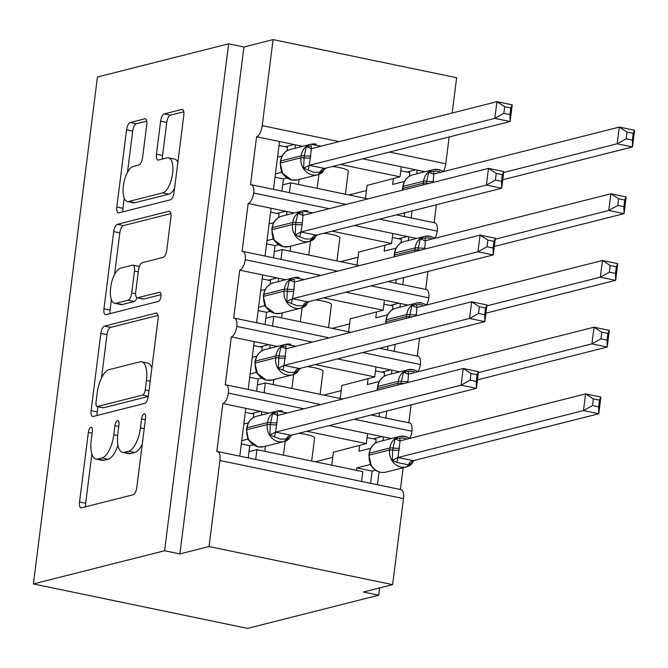 <?xml version="1.0" encoding="UTF-8"?>
<svg xmlns="http://www.w3.org/2000/svg" width="668" height="668" viewBox="0 0 668 668"><rect width="100%" height="100%" fill="white"/><g stroke="black" fill="none" stroke-linecap="round" stroke-linejoin="round"><path stroke-width="1" d="M90.923 427.328A4.693 1.895 -78.3 0 0 88.343 432.421L79.55 501.985A6.705 2.705 -78.3 0 0 81.053 507.822A6.705 2.705 -78.3 0 0 81.588 507.805L133.099 494.771A6.705 2.705 -78.3 0 0 136.781 487.498L145.574 417.934A4.693 1.895 -78.3 0 0 144.522 413.843A4.693 1.895 -78.3 0 0 144.146 413.859A4.693 1.895 -78.3 0 0 141.566 418.945L140.43 427.954A21.451 8.659 -78.3 0 1 128.623 451.217L124.332 452.303A21.451 8.659 -78.3 0 1 122.62 452.361A21.451 8.659 -78.3 0 1 117.818 433.674L118.962 424.673A4.693 1.895 -78.3 0 0 117.91 420.581A4.693 1.895 -78.3 0 0 117.535 420.589A4.693 1.895 -78.3 0 0 114.954 425.683L113.819 434.684A21.451 8.659 -78.3 0 1 102.012 457.956L97.72 459.041A21.451 8.659 -78.3 0 1 96.008 459.091A21.451 8.659 -78.3 0 1 91.207 440.404L92.343 431.403A4.693 1.895 -78.3 0 0 91.299 427.32A4.693 1.895 -78.3 0 0 90.923 427.328M146.751 124.666A6.705 2.705 -78.3 0 0 145.248 118.829A6.705 2.705 -78.3 0 0 144.714 118.846L130.26 122.503A6.705 2.705 -78.3 0 0 126.569 129.776L116.817 207.03A6.705 2.705 -78.3 0 0 118.311 212.875A6.705 2.705 -78.3 0 0 118.846 212.858L170.357 199.816A6.705 2.705 -78.3 0 0 174.047 192.551L183.809 115.288A6.705 2.705 -78.3 0 0 182.306 109.452A6.705 2.705 -78.3 0 0 181.771 109.468L164.311 113.886A6.705 2.705 -78.3 0 0 160.629 121.158L156.446 154.216A6.705 2.705 -78.3 0 0 157.949 160.061A6.705 2.705 -78.3 0 0 158.483 160.044L167.142 157.857A17.936 7.239 -78.3 0 1 168.57 157.807A17.936 7.239 -78.3 0 1 172.336 175.133A17.936 7.239 -78.3 0 1 162.716 192.877L128.807 201.46A17.936 7.239 -78.3 0 1 127.371 201.511A17.936 7.239 -78.3 0 1 123.613 184.184A17.936 7.239 -78.3 0 1 133.233 166.432L138.886 165.004A6.705 2.705 -78.3 0 0 142.568 157.732L146.751 124.666M217.626 451.568L401.184 489.669A10.245 4.133 -78.3 0 1 403.472 498.595L392.609 584.642L363.45 592.015L378.748 595.196L247.552 628.396L33.4 583.941L164.595 550.741L179.892 553.914L209.042 546.541L219.914 460.494A10.245 4.133 -78.3 0 0 217.626 451.568A10.245 4.133 -78.3 0 0 216.808 451.593L222.87 403.572L245.816 408.332L239.779 456.169M33.4 583.941L97.436 77.012L228.631 43.812L164.595 550.741M104.542 326.118A6.705 2.705 -78.3 0 0 100.851 333.39L91.09 410.645A6.705 2.705 -78.3 0 0 92.585 416.49A6.705 2.705 -78.3 0 0 93.128 416.473L144.639 403.439A6.705 2.705 -78.3 0 0 148.321 396.166L158.082 318.912A6.705 2.705 -78.3 0 0 156.588 313.067A6.705 2.705 -78.3 0 0 156.045 313.083L104.542 326.118L110.654 327.387A6.705 2.705 -78.3 0 0 106.972 334.66L101.494 377.971M103.949 308.841L113.71 231.587A6.705 2.705 -78.3 0 1 117.401 224.314L168.912 211.28A6.705 2.705 -78.3 0 1 169.447 211.263A6.705 2.705 -78.3 0 1 170.941 217.1L166.766 250.166A6.705 2.705 -78.3 0 1 163.076 257.43L142.192 262.724A6.705 2.705 -78.3 0 0 138.501 269.989L135.729 291.924A6.705 2.705 -78.3 0 0 137.232 297.769A6.705 2.705 -78.3 0 0 137.767 297.744L159.51 292.242A4.693 1.895 -78.3 0 1 159.886 292.233A4.693 1.895 -78.3 0 1 160.871 296.767A4.693 1.895 -78.3 0 1 158.358 301.41L105.987 314.661A6.705 2.705 -78.3 0 1 105.452 314.678A6.705 2.705 -78.3 0 1 103.949 308.841L110.07 310.111L111.389 299.665M411.154 217.935L412.039 210.921M416.723 173.83L417.191 170.106L401.284 166.8L400.023 176.803L367.108 185.42M434.1 222.703L436.363 204.767M425.023 171.726L417.191 170.106M367.934 198.897L290.63 182.848L289.386 192.66M282.689 184.861L290.63 182.848M273.479 189.361L279.525 141.524L256.579 136.765L250.508 184.786A10.245 4.133 -78.3 0 1 251.327 184.76A10.245 4.133 -78.3 0 1 253.698 193.019A10.245 4.133 101.7 0 1 248.154 203.464L271.099 208.224L265.054 256.061M402.729 284.643L403.614 277.629M408.298 240.53L408.766 236.806L392.859 233.499L391.598 243.511L358.683 252.12M425.666 289.403L427.938 271.467M416.598 238.434L408.766 236.806M359.509 265.597L282.205 249.548L280.961 259.368M274.264 251.56L282.205 249.548M256.629 322.761L262.674 274.932L239.728 270.164A10.245 4.133 101.7 0 0 245.273 259.727A10.245 4.133 -78.3 0 0 242.901 251.46A10.245 4.133 -78.3 0 0 242.083 251.494L248.154 203.464M394.295 351.343L395.18 344.329M399.873 307.23L400.341 303.506L384.434 300.208L383.165 310.211L350.257 318.82M417.241 356.102L419.512 338.175M408.173 305.134L400.341 303.506M351.084 332.297L273.78 316.248L272.536 326.067M265.839 318.26L273.78 316.248M248.204 389.461L254.241 341.632L231.303 336.864A10.245 4.133 101.7 0 0 236.839 326.427A10.245 4.133 -78.3 0 0 234.476 318.168A10.245 4.133 -78.3 0 0 233.658 318.193L239.728 270.164M385.87 418.043L386.755 411.029M391.448 373.93L391.916 370.206L376.009 366.907L374.74 376.911L341.824 385.519M408.816 422.802L411.079 404.875M399.74 371.834L391.916 370.206M342.659 398.996L265.346 382.956L264.111 392.767M257.414 384.96L265.346 382.956M222.87 403.572A10.245 4.133 101.7 0 0 228.414 393.126A10.245 4.133 -78.3 0 0 226.051 384.868A10.245 4.133 -78.3 0 0 225.233 384.893L231.303 336.864M340.513 164.453L400.023 176.803M401.284 166.8L362.808 158.817M302.646 146.325L295.431 144.831L294.997 148.263M332.088 231.153L391.598 243.511M392.859 233.499L354.382 225.517M294.221 213.025L287.006 211.531L286.572 214.962M323.663 297.861L383.165 310.211M384.434 300.208L345.949 292.217M285.795 279.733L278.581 278.23L278.147 281.662M315.238 364.561L374.74 376.911M376.009 366.907L337.524 358.916M277.37 346.433L270.156 344.93L269.722 348.37M377.445 484.743L379.065 471.917M383.014 440.638L383.49 436.905L329.099 425.616M400.391 489.51L403.138 467.775M391.314 438.534L383.49 436.905M361.538 481.444L362.774 471.625L256.921 449.656L255.685 459.467M248.989 451.66L256.921 449.656M306.812 431.261L366.314 443.61L367.584 433.607M268.945 413.133L261.731 411.638L261.297 415.07M449.163 136.965L445.773 163.752A10.245 4.133 101.7 0 1 443.435 171.467M379.549 219.146L437.256 231.128A10.245 4.133 -78.3 0 0 434.893 222.87L396.408 214.879M437.256 231.128A10.245 4.133 101.7 0 1 435.01 238.175M371.116 285.846L428.831 297.828A10.245 4.133 -78.3 0 0 426.468 289.57L387.983 281.579M428.831 297.828A10.245 4.133 101.7 0 1 426.585 304.875M362.691 352.545L420.406 364.528A10.245 4.133 -78.3 0 0 418.034 356.269L379.558 348.279M420.406 364.528A10.245 4.133 101.7 0 1 418.16 371.575M354.265 419.253L411.981 431.227A10.245 4.133 -78.3 0 0 409.609 422.969L371.132 414.987M411.981 431.227A10.245 4.133 101.7 0 1 409.734 438.275M228.631 43.812L243.929 46.985L273.087 39.604L456.645 77.713L452.186 113.009M273.087 39.604L262.215 125.651A10.245 4.133 101.7 0 1 256.579 136.765M243.929 46.985L179.892 553.914M332.405 166.507A15.03 2.647 7.2 0 1 348.304 171.175L345.389 194.213M323.98 233.207A15.03 2.647 7.2 0 1 339.87 237.875L336.964 260.921M315.555 299.907A15.03 2.647 7.2 0 1 331.445 304.575L328.539 327.621M307.13 366.607A15.03 2.647 7.2 0 1 323.02 371.274L320.106 394.32M228.414 393.126L303.923 408.799M261.731 411.638L245.816 408.332M298.705 433.315A15.03 2.647 7.2 0 1 314.595 437.974L311.68 461.02M366.314 443.61L333.399 452.228M392.609 584.642L209.042 546.541M379.666 587.915L378.748 595.196M264.762 451.284L265.396 446.257M273.187 384.576L273.822 379.558M281.612 317.876L282.247 312.858M290.046 251.176L290.68 246.158M298.471 184.477L299.105 179.458M373.312 438.843L382.088 436.621M381.737 372.134L390.513 369.913M390.162 305.435L398.938 303.214M398.596 238.735L407.363 236.514M407.021 172.035L415.788 169.814M236.839 326.427L312.357 342.099M270.156 344.93L254.241 341.632M245.273 259.727L320.782 275.4M278.581 278.23L262.674 274.932M253.698 193.019L329.207 208.7M287.006 211.531L271.099 208.224M295.431 144.831L279.525 141.524M251.552 413.567L260.328 411.346M259.977 346.859L268.753 344.638M268.402 280.159L277.178 277.938M276.828 213.459L285.603 211.238M285.253 146.76L294.029 144.538M96.008 459.091L102.12 460.361A21.451 8.659 -78.3 0 0 103.841 460.31L97.72 459.041M117.927 445.113A21.451 8.659 -78.3 0 1 108.132 459.225L103.841 460.31M122.62 452.361L128.74 453.63A21.451 8.659 -78.3 0 0 130.452 453.572L124.332 452.303M142.259 444.187A21.451 8.659 -78.3 0 1 134.744 452.486L130.452 453.572M91.875 454.115L85.671 503.255A6.705 2.705 -78.3 0 0 85.696 506.77M158.057 315.396L110.654 327.387M97.87 406.687L97.211 411.922A6.705 2.705 -78.3 0 0 97.227 415.429M96.008 402.437A4.693 1.895 -78.3 0 0 97.052 406.52A4.693 1.895 -78.3 0 0 97.428 406.511L142.643 395.064A4.693 1.895 -78.3 0 0 145.223 389.978L146.426 380.484A21.451 8.659 -78.3 0 0 141.633 361.797A21.451 8.659 -78.3 0 0 139.913 361.847L109.009 369.671A21.451 8.659 -78.3 0 0 97.202 392.943L96.008 402.437M97.052 406.52L103.173 407.789A4.693 1.895 -78.3 0 0 103.548 407.781L97.428 406.511M148.288 396.458L103.548 407.781M151.878 368.043A21.451 8.659 -78.3 0 0 147.745 363.066L141.633 361.797M114.57 274.464L119.831 232.856L113.71 231.587M170.924 213.585L123.522 225.584A6.705 2.705 -78.3 0 0 119.831 232.856M137.232 297.769L143.344 299.039A6.705 2.705 -78.3 0 0 143.879 299.022L161.013 294.688M120.516 268.21A17.936 7.239 -78.3 0 0 110.896 285.954A17.936 7.239 -78.3 0 0 114.654 303.28A17.936 7.239 -78.3 0 0 116.09 303.23L128.031 300.208A6.705 2.705 -78.3 0 0 131.721 292.943L134.493 271.008A6.705 2.705 -78.3 0 0 132.99 265.163A6.705 2.705 -78.3 0 0 132.456 265.179L120.516 268.21M114.654 303.28L120.774 304.55A17.936 7.239 -78.3 0 0 122.202 304.508L116.09 303.23M137.007 297.694A6.705 2.705 -78.3 0 1 134.151 301.477L122.202 304.508M139.336 266.507A6.705 2.705 -78.3 0 0 139.111 266.44L132.99 265.163M110.07 310.111A6.705 2.705 -78.3 0 0 110.095 313.626M127.371 201.511L133.491 202.78A17.936 7.239 -78.3 0 0 134.928 202.73L128.807 201.46M174.59 188.234A17.936 7.239 -78.3 0 1 168.837 194.154L134.928 202.73M177.855 162.424A17.936 7.239 -78.3 0 0 174.69 159.076L168.57 157.807M183.783 111.781L170.432 115.155A6.705 2.705 -78.3 0 0 166.741 122.428L162.566 155.494A6.705 2.705 -78.3 0 0 162.591 159.001M124.215 198.162L122.929 208.299A6.705 2.705 -78.3 0 0 122.954 211.814M146.726 121.158L136.381 123.772A6.705 2.705 -78.3 0 0 132.69 131.045L127.471 172.352M248.922 440.321L257.915 446.825L263.601 446.717A14.688 13.185 75.8 0 1 258.19 446.817A14.688 13.185 75.8 0 1 246.843 429.749A3.415 0.601 7.2 0 0 246.517 429.958L248.479 439.769M280.243 439.118L269.897 435.018L270.281 424.606L272.619 413.5L277.562 412.624A7.515 0.86 -81.6 0 0 277.704 415.429L275.6 432.121L291.023 435.252L289.019 438.985L280.243 439.118M476.242 381.42L477.086 374.756L470.973 373.487L470.13 380.15L476.242 381.42L476.418 388.342L461.12 385.169L463.225 368.494L478.522 371.667L476.418 388.342L291.023 435.252M470.13 380.15L461.12 385.169L275.725 432.079M470.973 373.487L463.225 368.494L277.838 415.404L272.619 413.5M243.837 424.005L248.371 422.861M248.195 457.914L249.74 445.698L253.172 444.83M245.323 412.273L253.74 414.018L253.281 417.642M248.287 439.427L247.527 439.218L247.669 438.125M241.732 440.68L247.527 439.218M249.74 445.698L241.315 443.953M269.897 435.018L275.6 432.121M277.178 415.429L277.704 415.429M477.086 374.756L478.522 371.667M331.762 465.187L333.441 451.935M593.351 398.896L592.508 405.551L598.62 406.82L599.463 400.157L593.351 398.896L585.594 393.895L600.891 397.068L598.787 413.743L583.49 410.569L585.594 393.895L400.082 440.83L397.969 457.522L413.4 460.653L411.396 464.385L408.332 464.786L396.85 462.406L392.275 460.419L392.659 450.015A3.415 0.601 -172.8 0 0 389.628 449.99L369.22 455.15A14.688 13.185 75.8 0 0 380.56 472.226A14.688 13.185 75.8 0 0 385.979 472.117L406.386 466.957A14.688 13.185 -104.2 0 1 400.967 467.057A14.688 13.185 -104.2 0 1 389.628 449.99L389.878 447.986L369.471 453.146L369.22 455.15A3.415 0.601 -172.8 0 0 368.886 455.359L371.416 466.089C375.332 471.316 380.184 473.328 385.979 472.117M592.508 405.551L583.49 410.569L398.103 457.48M598.62 406.82L598.787 413.743L413.4 460.653M356.512 470.33L356.821 467.926L372.109 471.107L375.55 470.239M370.665 464.836L369.905 464.619L370.039 463.534M356.821 467.926L369.905 464.619M359.676 445.289L358.925 451.251L370.748 448.261M372.109 471.107L370.573 483.315M367.083 437.548L376.117 439.419L375.658 443.043M399.33 450.065A7.515 1.319 7.2 0 1 392.659 450.015L394.988 438.901L399.932 438.024L405.935 438.216M371.299 465.73L370.849 465.178M394.988 438.901L399.547 440.83M397.969 457.522L392.275 460.419M600.891 397.068L599.463 400.157M332.756 457.346L315.271 461.763M340.187 398.487L341.866 385.227M601.776 332.188L600.933 338.851L607.045 340.121L607.888 333.457L601.776 332.188L594.027 327.195L609.325 330.368L607.212 347.043L591.915 343.87L594.027 327.195L408.507 374.13L407.864 382.497M600.933 338.851L591.915 343.87L478.405 372.594M607.045 340.121L607.212 347.043L477.486 379.867M368.101 378.589L367.35 384.551L379.173 381.562M379.466 412.874L378.998 416.615M375.508 370.84L384.543 372.719L384.083 376.343M403.739 383.541A7.515 1.319 7.2 0 1 401.084 383.307L403.422 372.201L408.357 371.325L414.369 371.517M403.422 372.201L407.981 374.13M609.325 330.368L607.888 333.457M341.181 390.638L323.696 395.064M348.613 331.787L350.291 318.527M610.201 265.488L609.358 272.152L615.47 273.421L616.313 266.757L610.201 265.488L602.452 260.487L617.75 263.668L615.637 280.343L600.34 277.162L602.452 260.487L416.932 307.43L416.289 315.797M609.358 272.152L600.34 277.162L486.83 305.894M615.47 273.421L615.637 280.343L485.912 313.167M376.527 311.889L375.775 317.851L387.599 314.862M387.899 346.174L387.423 349.915M383.933 304.14L392.968 306.019L392.508 309.643M412.164 316.841A7.515 1.319 7.2 0 1 409.509 316.607L411.847 305.501L416.79 304.625L422.794 304.817M411.847 305.501L416.406 307.43M617.75 263.668L616.313 266.757M349.606 323.938L332.13 328.364M357.038 265.087L358.716 251.828M618.626 198.788L617.783 205.452L623.895 206.721L624.739 200.058L618.626 198.788L610.878 193.787L626.175 196.96L624.071 213.635L608.773 210.462L610.878 193.787L425.357 240.731L424.714 249.097M617.783 205.452L608.773 210.462L495.255 239.186M623.895 206.721L624.071 213.635L494.337 246.467M384.952 245.189L384.2 251.151L396.024 248.154M396.324 279.466L395.848 283.215M392.358 237.441L401.393 239.319L400.934 242.943M420.589 250.141A7.515 1.319 7.2 0 1 417.934 249.907L420.272 238.802L425.215 237.925L431.219 238.117M420.272 238.802L424.831 240.731M626.175 196.96L624.739 200.058M358.031 257.238L340.555 261.664M365.471 198.388L367.141 185.128M627.052 132.089L626.208 138.752L632.32 140.021L633.164 133.358L627.052 132.089L619.303 127.087L634.6 130.26L632.496 146.935L617.199 143.762L619.303 127.087L433.782 174.031L433.14 182.397M626.208 138.752L617.199 143.762L503.68 172.486M632.32 140.021L632.496 146.935L502.762 179.767M393.385 178.49L392.625 184.452L404.449 181.454M404.75 212.766L404.274 216.507M400.792 170.741L409.818 172.62L409.367 176.235M429.015 183.441A7.515 1.319 7.2 0 1 426.368 183.207L428.697 172.093L433.641 171.217L439.644 171.409M428.697 172.093L433.256 174.031M634.6 130.26L633.164 133.358M366.456 190.539L348.98 194.964M256.896 373.061L266.34 380.125L272.026 380.017A14.688 13.185 75.8 0 1 266.615 380.117A14.688 13.185 75.8 0 1 255.268 363.05A3.415 0.601 7.2 0 0 254.942 363.258L257.472 373.98M288.668 372.418L278.331 368.31L278.965 355.91L281.044 346.801L285.988 345.924A7.515 0.86 -81.6 0 0 286.129 348.729L284.025 365.413L299.448 368.552L297.444 372.285L288.668 372.418M484.667 314.72L485.511 308.057L479.399 306.787L478.555 313.451L484.667 314.72L484.843 321.642L469.546 318.461L471.65 301.786L486.947 304.967L484.843 321.642L299.448 368.552M478.555 313.451L469.546 318.461L284.159 365.379M479.399 306.787L471.65 301.786L286.263 348.704L281.044 346.801M252.262 357.305L256.796 356.161M256.621 391.214L258.165 378.998L261.597 378.13M253.748 345.573L262.165 347.318L261.714 350.942M256.721 372.727L255.953 372.51L256.094 371.425M250.158 373.98L255.953 372.51M258.165 378.998L249.749 377.253M278.331 368.31L284.025 365.413M285.603 348.729L286.129 348.729M485.511 308.057L486.947 304.967M265.321 306.361L274.765 313.426L280.451 313.309A14.688 13.185 75.8 0 1 275.041 313.417A14.688 13.185 75.8 0 1 263.701 296.35A3.415 0.601 7.2 0 0 263.367 296.55L265.897 307.28M297.093 305.719L286.756 301.61L287.39 289.202L289.469 280.101L294.413 279.224A7.515 0.86 -81.6 0 0 294.555 282.03L293.811 291.265L292.45 298.713L307.881 301.852L305.877 305.585L297.093 305.719M493.101 248.02L493.936 241.357L487.824 240.088L486.989 246.751L493.101 248.02L493.268 254.934L477.971 251.761L480.075 235.086L495.372 238.259L493.268 254.934L307.881 301.852M486.989 246.751L477.971 251.761L292.584 298.679M487.824 240.088L480.075 235.086L294.688 282.005L289.469 280.101M260.687 290.605L265.221 289.461M265.046 324.514L266.59 312.298L270.022 311.43M262.173 278.865L270.598 280.618L270.139 284.242M265.146 306.027L264.386 305.81L264.52 304.725M258.583 307.28L264.386 305.81M266.59 312.298L258.174 310.553M286.756 301.61L292.45 298.713M294.029 282.03L294.555 282.03M493.936 241.357L495.372 238.259M273.746 239.662L283.199 246.726L288.885 246.609A14.688 13.185 75.8 0 1 283.466 246.717A14.688 13.185 75.8 0 1 272.126 229.642A3.415 0.601 7.2 0 0 271.792 229.85L274.323 240.58M305.518 239.019L295.181 234.911L295.815 222.502L297.895 213.393L302.838 212.516A7.515 0.86 -81.6 0 0 302.98 215.33L302.237 224.565L300.876 232.013L316.306 235.153L314.302 238.877L305.518 239.019M501.526 181.32L502.361 174.657L496.257 173.388L495.414 180.051L501.526 181.32L501.693 188.234L486.396 185.061L488.5 168.386L503.797 171.559L501.693 188.234L316.306 235.153M495.414 180.051L486.396 185.061L301.009 231.971M496.257 173.388L488.5 168.386L302.98 215.33L297.895 213.393M269.12 223.905L273.646 222.753M273.479 257.806L275.016 245.599L278.456 244.73M270.598 212.165L279.024 213.919L278.564 217.534M273.571 239.328L272.811 239.111L272.945 238.025M267.008 240.58L272.811 239.111M275.016 245.599L266.599 243.853M295.181 234.911L300.876 232.013M302.454 215.33L302.98 215.33M502.361 174.657L503.797 171.559M282.172 172.954L291.624 180.026L297.31 179.909A14.688 13.185 75.8 0 1 291.891 180.018A14.688 13.185 75.8 0 1 280.552 162.942A3.415 0.601 7.2 0 0 280.226 163.151L282.748 173.88M313.952 172.319L303.606 168.211L304.241 155.803L306.328 146.693L311.263 145.816A7.515 0.86 -81.6 0 0 311.405 148.63L309.301 165.313L324.731 168.453L322.727 172.177L313.952 172.319M509.951 114.62L510.795 107.957L504.682 106.688L503.839 113.351L509.951 114.62L510.118 121.534L494.821 118.361L496.934 101.686L512.222 104.859L510.118 121.534L324.731 168.453M503.839 113.351L494.821 118.361L309.434 165.272M504.682 106.688L496.934 101.686L311.413 148.63L306.328 146.693M277.546 157.205L282.08 156.053M281.904 191.106L283.449 178.899L286.881 178.03M279.024 145.465L287.449 147.21L286.989 150.834M281.996 172.628L281.236 172.411L281.37 171.325M275.433 173.88L281.236 172.411M283.449 178.899L275.024 177.145M303.606 168.211L309.301 165.313M310.879 148.622L311.413 148.63M510.795 107.957L512.222 104.859M92.117 433.206L88.343 432.421M145.348 419.729L141.566 418.945M118.729 426.468L114.954 425.683M445.773 163.752L389.469 152.07M339.127 141.616L262.215 125.651M403.472 498.595L219.914 460.494M283.466 455.167L285.228 441.172M291.891 388.459L293.661 374.472M300.316 321.759L302.086 307.773M308.741 255.059L310.511 241.073M317.166 188.359L318.937 174.373M108.132 459.225L102.012 457.956M117.626 435.478L113.819 434.684M134.744 452.486L128.623 451.217M144.213 428.739L140.43 427.954M85.671 503.255L79.55 501.985M157.072 313.3L156.045 313.083M97.211 411.922L91.09 410.645M106.972 334.66L100.851 333.39M148.313 396.241L142.643 395.064M149.006 390.763L145.223 389.978M150.208 381.269L146.426 380.484M123.522 225.584L117.401 224.314M169.931 211.489L168.912 211.28M143.879 299.022L137.767 297.744M160.228 292.392L159.51 292.242M134.151 301.477L128.031 300.208M135.612 293.745L131.721 292.943M138.276 271.792L134.493 271.008M168.837 194.154L162.716 192.877M162.566 155.494L156.446 154.216M166.741 122.428L160.629 121.158M170.432 115.155L164.311 113.886M182.79 109.677L181.771 109.468M122.929 208.299L116.817 207.03M132.69 131.045L126.569 129.776M136.381 123.772L130.26 122.503M145.733 119.054L144.714 118.846M288.918 438.985A14.688 13.185 -104.2 0 1 284.009 441.548A14.688 13.185 -104.2 0 1 278.598 441.657A14.688 13.185 -104.2 0 1 267.25 424.581A3.415 0.601 7.2 0 1 270.281 424.606A7.515 1.319 -172.8 0 0 276.953 424.664M287.49 412.958L277.061 411.079L256.654 416.239A14.688 13.185 75.8 0 0 247.102 427.745L246.843 429.749L267.25 424.581L267.509 422.585A14.688 13.185 -104.2 0 1 277.061 411.079A14.688 13.185 -104.2 0 1 282.472 410.97M277.212 422.669A7.515 1.319 -172.8 0 1 270.54 422.61A3.415 0.601 -172.8 0 0 267.509 422.585L247.102 427.745A3.415 0.601 -172.8 0 0 246.768 427.954C247.87 421.759 251.168 417.851 256.654 416.239M248.195 439.252A7.515 4.926 -73.9 0 0 247.636 439.243M275.867 432.096A7.515 0.86 -81.6 0 0 274.481 437.006M290.922 435.227A7.515 4.926 -73.9 0 0 285.954 439.385M411.296 464.385A14.688 13.185 -104.2 0 1 406.386 466.957L414.661 460.335M399.581 448.069A7.515 1.319 7.2 0 1 392.909 448.011A3.415 0.601 7.2 0 0 389.878 447.986A14.688 13.185 -104.2 0 1 399.431 436.48A14.688 13.185 -104.2 0 1 404.85 436.379M409.86 438.367L405.117 436.363L399.431 436.48L379.023 441.648A14.688 13.185 75.8 0 0 369.471 453.146A3.415 0.601 7.2 0 0 369.145 453.355L368.886 455.359M370.005 464.644A7.515 4.926 106.1 0 1 370.573 464.652M400.074 440.83A7.515 0.86 98.4 0 1 399.932 438.024M408.332 464.786A7.515 4.926 106.1 0 1 413.292 460.628M396.85 462.406A7.515 0.86 98.4 0 1 398.245 457.505M397.928 385.01A14.688 13.185 -104.2 0 1 398.053 383.282L377.645 388.45A14.688 13.185 75.8 0 0 377.52 390.179M401.084 383.307A3.415 0.601 -172.8 0 0 398.053 383.282L398.303 381.286L377.896 386.446L377.645 388.45A3.415 0.601 -172.8 0 0 377.32 388.659L377.195 390.262M408.006 381.37A7.515 1.319 7.2 0 1 401.334 381.311A3.415 0.601 7.2 0 0 398.303 381.286A14.688 13.185 -104.2 0 1 407.856 369.78A14.688 13.185 -104.2 0 1 413.275 369.671M418.293 371.659L413.542 369.663L407.856 369.78L387.448 374.94A14.688 13.185 75.8 0 0 377.896 386.446A3.415 0.601 7.2 0 0 377.57 386.655L377.32 388.659M408.507 374.13A7.515 0.86 98.4 0 1 408.357 371.325M406.361 318.31A14.688 13.185 -104.2 0 1 406.478 316.582L386.071 321.751A14.688 13.185 75.8 0 0 385.954 323.479M409.509 316.607A3.415 0.601 -172.8 0 0 406.478 316.582L406.728 314.586L386.321 319.747L386.071 321.751A3.415 0.601 -172.8 0 0 385.745 321.959L385.628 323.554M416.431 314.661A7.515 1.319 7.2 0 1 409.768 314.611A3.415 0.601 7.2 0 0 406.728 314.586A14.688 13.185 -104.2 0 1 416.289 303.08A14.688 13.185 -104.2 0 1 421.7 302.971M426.718 304.959L421.976 302.963L416.289 303.08L395.873 308.24A14.688 13.185 75.8 0 0 386.321 319.747A3.415 0.601 7.2 0 0 385.995 319.955L385.745 321.959M416.932 307.43A7.515 0.86 98.4 0 1 416.79 304.625M414.786 251.611A14.688 13.185 -104.2 0 1 414.903 249.882L394.496 255.051A14.688 13.185 75.8 0 0 394.379 256.771M417.934 249.907A3.415 0.601 -172.8 0 0 414.903 249.882L415.162 247.878L394.755 253.047L394.496 255.051A3.415 0.601 -172.8 0 0 394.17 255.251L394.053 256.854M424.856 247.962A7.515 1.319 7.2 0 1 418.193 247.903A3.415 0.601 7.2 0 0 415.162 247.878A14.688 13.185 -104.2 0 1 424.714 236.38A14.688 13.185 -104.2 0 1 430.125 236.272M435.144 238.259L430.401 236.263L424.714 236.38L404.307 241.54A14.688 13.185 75.8 0 0 394.755 253.047A3.415 0.601 7.2 0 0 394.421 253.256L394.17 255.251M425.357 240.731A7.515 0.86 98.4 0 1 425.215 237.925M423.211 184.911A14.688 13.185 -104.2 0 1 423.337 183.182L402.921 188.343A14.688 13.185 75.8 0 0 402.804 190.071M426.368 183.207A3.415 0.601 -172.8 0 0 423.337 183.182L423.587 181.178L403.18 186.347L402.921 188.343A3.415 0.601 -172.8 0 0 402.595 188.551L402.478 190.155M433.29 181.262A7.515 1.319 7.2 0 1 426.618 181.203A3.415 0.601 7.2 0 0 423.587 181.178A14.688 13.185 -104.2 0 1 433.14 169.672A14.688 13.185 -104.2 0 1 438.55 169.572M443.569 171.559L438.826 169.563L433.14 169.672L412.732 174.841A14.688 13.185 75.8 0 0 403.18 186.347A3.415 0.601 7.2 0 0 402.846 186.556L402.595 188.551M433.782 174.031A7.515 0.86 98.4 0 1 433.641 171.217M297.344 372.285A14.688 13.185 -104.2 0 1 292.434 374.848A14.688 13.185 -104.2 0 1 287.023 374.957A14.688 13.185 -104.2 0 1 275.684 357.881A3.415 0.601 7.2 0 1 278.715 357.906A7.515 1.319 -172.8 0 0 285.378 357.964M295.916 346.258L285.486 344.379L265.079 349.539A14.688 13.185 75.8 0 0 255.527 361.046L255.268 363.05L275.684 357.881L275.934 355.885A14.688 13.185 -104.2 0 1 285.486 344.379A14.688 13.185 -104.2 0 1 290.897 344.27M285.637 355.96A7.515 1.319 -172.8 0 1 278.965 355.91A3.415 0.601 -172.8 0 0 275.934 355.885L255.527 361.046A3.415 0.601 -172.8 0 0 255.193 361.254C256.303 355.059 259.593 351.151 265.079 349.539M256.621 372.552A7.515 4.926 -73.9 0 0 256.061 372.544M284.301 365.396A7.515 0.86 -81.6 0 0 282.906 370.306M299.347 368.519A7.515 4.926 -73.9 0 0 294.379 372.686M305.777 305.585A14.688 13.185 -104.2 0 1 300.867 308.148A14.688 13.185 -104.2 0 1 295.448 308.257A14.688 13.185 -104.2 0 1 284.109 291.181A3.415 0.601 7.2 0 1 287.14 291.206A7.515 1.319 -172.8 0 0 293.811 291.265M304.341 279.558L293.912 277.679L273.504 282.84A14.688 13.185 75.8 0 0 263.952 294.346L263.701 296.35L284.109 291.181L284.359 289.177A14.688 13.185 -104.2 0 1 293.912 277.679A14.688 13.185 -104.2 0 1 299.322 277.571M294.062 289.261A7.515 1.319 -172.8 0 1 287.39 289.202A3.415 0.601 -172.8 0 0 284.359 289.177L263.952 294.346A3.415 0.601 -172.8 0 0 263.626 294.555C264.728 288.359 268.018 284.451 273.504 282.84M265.046 305.852A7.515 4.926 -73.9 0 0 264.486 305.844M292.726 298.696A7.515 0.86 -81.6 0 0 291.331 303.606M307.773 301.819A7.515 4.926 -73.9 0 0 302.813 305.986M314.202 238.885A14.688 13.185 -104.2 0 1 309.292 241.449A14.688 13.185 -104.2 0 1 303.873 241.549A14.688 13.185 -104.2 0 1 292.534 224.481A3.415 0.601 7.2 0 1 295.565 224.506A7.515 1.319 -172.8 0 0 302.237 224.565M312.766 212.858L302.337 210.971L281.929 216.14A14.688 13.185 75.8 0 0 272.377 227.646L272.126 229.642L292.534 224.481L292.784 222.477A14.688 13.185 -104.2 0 1 302.337 210.971A14.688 13.185 -104.2 0 1 307.756 210.871M302.487 222.561A7.515 1.319 -172.8 0 1 295.815 222.502A3.415 0.601 -172.8 0 0 292.784 222.477L272.377 227.646A3.415 0.601 -172.8 0 0 272.051 227.855C273.154 221.651 276.443 217.751 281.929 216.14M273.479 239.144A7.515 4.926 -73.9 0 0 272.911 239.144M301.151 231.996A7.515 0.86 -81.6 0 0 299.757 236.898M316.198 235.119A7.515 4.926 -73.9 0 0 311.238 239.286M322.627 172.177A14.688 13.185 -104.2 0 1 317.717 174.749A14.688 13.185 -104.2 0 1 312.298 174.849A14.688 13.185 -104.2 0 1 300.959 157.782A3.415 0.601 7.2 0 1 303.99 157.807A7.515 1.319 -172.8 0 0 310.662 157.857M321.191 146.158L310.762 144.271L290.355 149.44A14.688 13.185 75.8 0 0 280.802 160.946L280.552 162.942L300.959 157.782L301.21 155.778A14.688 13.185 -104.2 0 1 310.762 144.271A14.688 13.185 -104.2 0 1 316.181 144.171M310.912 155.861A7.515 1.319 -172.8 0 1 304.241 155.803A3.415 0.601 -172.8 0 0 301.21 155.778L280.802 160.946A3.415 0.601 -172.8 0 0 280.476 161.147C281.579 154.951 284.869 151.052 290.355 149.44M281.904 172.444A7.515 4.926 -73.9 0 0 281.337 172.436M309.576 165.297A7.515 0.86 -81.6 0 0 308.182 170.198M324.623 168.419A7.515 4.926 -73.9 0 0 319.663 172.578M320.79 404.532L226.051 384.868M329.215 337.833L234.476 318.168M337.649 271.133L242.901 251.46M346.074 204.433L251.327 184.76M292.292 434.935L284.009 441.548L263.601 446.717M246.768 427.954L246.517 429.958M248.705 440.22L249.047 440.688M369.145 453.355C370.247 447.159 373.537 443.26 379.023 441.648M371.074 465.621L371.416 466.089M377.57 386.655C378.672 380.459 381.971 376.552 387.448 374.94M385.995 319.955C387.098 313.76 390.396 309.852 395.873 308.24M394.421 253.256C395.523 247.06 398.821 243.152 404.307 241.54M402.846 186.556C403.956 180.352 407.246 176.452 412.732 174.841M300.717 368.235L292.434 374.848L272.026 380.017M255.193 361.254L254.942 363.258M309.142 301.535L300.867 308.148L280.451 313.309M263.626 294.555L263.367 296.55M317.567 234.827L309.292 241.449L288.885 246.609M272.051 227.855L271.792 229.85M325.992 168.127L317.717 174.749L297.31 179.909M280.476 161.147L280.226 163.151"/></g></svg>
